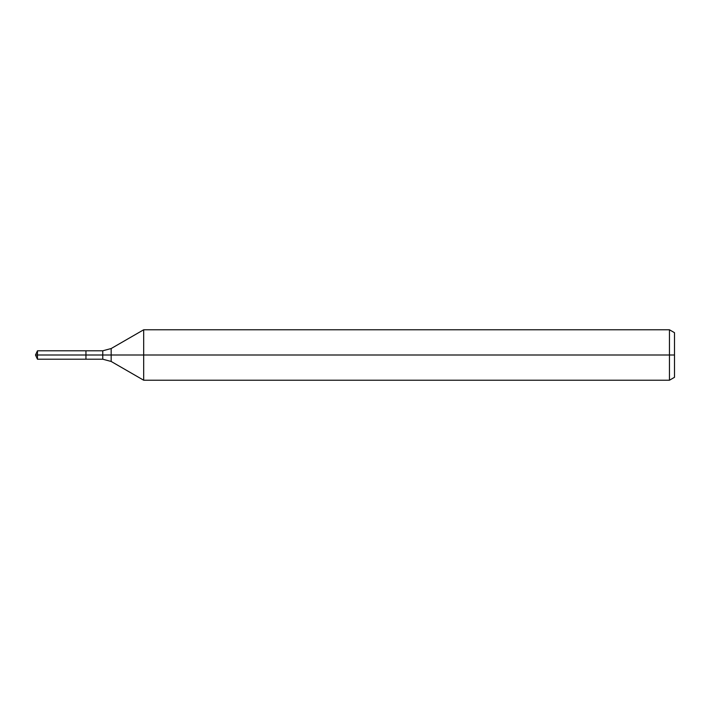 <?xml version="1.0" encoding="UTF-8"?>
<svg xmlns="http://www.w3.org/2000/svg" width="710" height="710" viewBox="0 0 710 710"><rect width="100%" height="100%" fill="white"/><g stroke="black" fill="none" stroke-linecap="round" stroke-linejoin="round"><path stroke-width="1.06" d="M669.459 380.223L669.459 329.777L674.5 332.688L674.5 377.312L669.459 380.223L143.677 380.223L143.677 329.777L111.168 348.539L111.168 361.461L102.764 359.207L85.945 359.207L85.945 350.793L37.461 350.793L37.461 355L35.5 355L37.461 359.207L37.461 355L85.945 355L35.5 355L674.5 355M37.461 359.207L85.945 359.207L85.945 350.793L102.764 350.793L102.764 359.207M669.459 329.777L143.677 329.777M111.168 361.461L143.677 380.223M111.168 348.539L102.764 350.793M35.5 355L37.461 350.793"/></g></svg>
